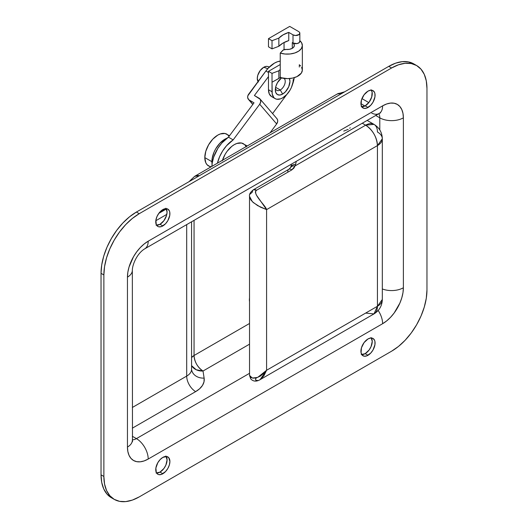 <?xml version="1.0" encoding="UTF-8"?>
<svg xmlns="http://www.w3.org/2000/svg" width="528" height="528" viewBox="0 0 528 528"><rect width="100%" height="100%" fill="white"/><g stroke="black" fill="none" stroke-linecap="round" stroke-linejoin="round"><path stroke-width="0.79" d="M371.052 89.74L372.115 92.077L371.705 97.033L369.105 102.201L365.171 105.851L368.003 107.481A10.006 5.775 -60 0 1 363 107.976A10.006 5.775 -60 0 1 361.469 99.957A10.006 5.775 -60 0 1 368.003 91.139L370.709 90.202L373.006 90.644L374.537 92.413L374.939 93.713L374.939 96.901L373.006 102.201L370.709 105.296L366.623 108.121L364.069 108.372L362.122 107.25L361.066 104.914L361.469 99.957L364.069 94.789L368.003 91.139A10.006 5.775 -60 0 1 373.006 90.644A10.006 5.775 -60 0 1 374.537 98.663A10.006 5.775 -60 0 1 368.003 107.481L365.171 105.851A10.006 5.775 120 0 0 371.389 90.182M165.878 208.197L167.072 212.051L166.531 215.49L163.931 220.658L159.997 224.301L162.829 225.938A10.006 5.775 -60 0 1 157.826 226.433A10.006 5.775 -60 0 1 156.288 218.414A10.006 5.775 -60 0 1 162.829 209.596L165.535 208.659L167.831 209.101L169.363 210.87L169.765 212.17L169.765 215.358L167.831 220.658L165.535 223.753L161.449 226.578L158.895 226.829L157.826 226.433L156.295 224.671L155.885 220.183L156.948 216.625L158.895 213.246L162.829 209.596A10.006 5.775 -60 0 1 167.831 209.101A10.006 5.775 -60 0 1 169.363 217.12A10.006 5.775 -60 0 1 162.829 225.938L159.997 224.301A10.006 5.775 120 0 0 166.214 208.639M165.878 456.007L167.072 459.862L165.878 465.089L163.931 468.468L159.997 472.111L162.829 473.748A10.006 5.775 -60 0 1 157.826 474.243A10.006 5.775 -60 0 1 156.288 466.224A10.006 5.775 -60 0 1 162.829 457.406L166.756 456.515L168.709 457.644L169.904 461.492L169.363 464.93L167.831 468.468L165.535 471.563L161.449 474.388L158.895 474.639L157.826 474.243L156.295 472.474L155.885 467.993L157.826 462.686L160.123 459.591L162.829 457.406A10.006 5.775 -60 0 1 167.831 456.911A10.006 5.775 -60 0 1 169.363 464.93A10.006 5.775 -60 0 1 162.829 473.748L159.997 472.111A10.006 5.775 120 0 0 166.214 456.449M371.052 337.55L372.247 341.405L371.052 346.632L369.105 350.011L365.171 353.654L368.003 355.291A10.006 5.775 -60 0 1 363 355.786A10.006 5.775 -60 0 1 361.469 347.767A10.006 5.775 -60 0 1 368.003 338.95L370.709 338.012L373.006 338.455L374.537 340.223L374.939 341.524L374.939 344.711L373.006 350.011L370.709 353.107L366.623 355.931L364.069 356.182L362.122 355.054L361.066 352.724L361.469 347.767L364.069 342.599L368.003 338.95A10.006 5.775 -60 0 1 373.006 338.455A10.006 5.775 -60 0 1 374.537 346.474A10.006 5.775 -60 0 1 368.003 355.291L365.171 353.654A10.006 5.775 120 0 0 371.389 337.993M413.767 63.881L408.408 61.901L402.29 61.657L395.657 63.162L388.753 66.363L136.415 212.051L129.512 216.817L122.879 222.974L116.761 230.281L111.401 238.458L106.999 247.183L103.732 256.133L101.719 264.957L101.039 273.319L101.039 474.837L101.719 482.414L103.732 488.915L106.999 494.089L111.401 497.739A50.028 28.882 120 0 1 101.039 474.837L101.039 273.319L103.871 274.956L103.871 476.467L104.551 484.044L106.564 490.545L109.831 495.719L114.233 499.369L119.592 501.356L125.71 501.6L132.343 500.095L139.247 496.894L391.585 351.206L398.488 346.434L405.121 340.283L411.239 332.977L416.599 324.799L421.001 316.067L424.268 307.118L426.281 298.294L426.961 289.931L426.961 88.42L426.281 80.843L424.268 74.342L421.001 69.168L416.599 65.518L411.239 63.532L405.121 63.287L398.488 64.799L391.585 67.993L139.247 213.682L132.343 218.453L125.71 224.611L119.592 231.917L114.233 240.088L109.831 248.82L106.564 257.77L104.551 266.594L103.871 274.956A50.028 28.882 -60 0 1 139.247 213.682L136.415 212.051L388.753 66.363L391.585 67.993A50.028 28.882 -60 0 1 416.599 65.518A50.028 28.882 -60 0 1 426.961 88.42L426.961 289.931A50.028 28.882 -60 0 1 391.585 351.206L139.247 496.894A50.028 28.882 -60 0 1 114.233 499.369A50.028 28.882 -60 0 1 103.871 476.467L101.039 474.837L103.871 476.467L103.871 274.956L101.039 273.319A50.028 28.882 120 0 1 136.415 212.051L139.247 213.682L391.585 67.993L388.753 66.363A50.028 28.882 120 0 1 413.767 63.881L416.599 65.518M361.786 106.808A10.006 5.775 120 0 0 365.171 105.851L361.244 106.742M156.611 473.075A10.006 5.775 120 0 0 159.997 472.111L156.07 473.002M361.786 354.618A10.006 5.775 120 0 0 365.171 353.654L361.244 354.552M156.611 225.265A10.006 5.775 120 0 0 159.997 224.301L156.07 225.199M403.379 117.83L403.379 287.753L402.976 292.664L401.795 297.838L399.881 303.092L394.152 313.005L390.568 317.295L386.674 320.905L382.622 323.704L148.203 459.043L144.157 460.918L140.263 461.802L136.679 461.657L133.531 460.495L130.951 458.357L129.03 455.321L127.849 451.506L127.453 447.058L127.453 277.134L127.849 272.23L129.03 267.049L133.531 256.681L136.679 251.882L140.263 247.599L144.157 243.982L148.203 241.19L382.622 105.851L386.674 103.97L390.568 103.085L394.152 103.231L397.3 104.392L399.881 106.537L401.795 109.573L402.976 113.388L403.379 117.83A29.35 16.942 120 0 0 382.622 105.851L148.203 241.19A16.678 9.629 60 0 1 144.751 248.82A16.678 9.629 -120 0 0 148.203 241.19A29.35 16.942 120 0 0 127.453 277.134A16.678 9.629 0 0 0 132.337 270.323A16.678 9.629 180 0 1 127.453 277.134L127.453 447.058A16.678 9.629 0 0 0 132.337 440.253A16.678 9.629 180 0 1 127.453 447.058A29.35 16.942 120 0 0 148.203 459.043A16.678 9.629 -120 0 0 136.415 438.616L249.513 373.322L136.415 438.616A12.672 7.319 -60 0 1 132.337 439.837A12.672 7.319 -60 0 0 136.415 438.616A16.678 9.629 60 0 1 148.203 459.043L382.622 323.704A29.35 16.942 120 0 0 403.379 287.753L403.379 117.83A16.678 9.629 180 0 1 379.797 117.83L375.718 115.474L379.797 117.83A16.678 9.629 0 0 0 403.379 117.83M191.631 369.831A12.672 10.303 171.1 0 0 204.131 378.101L203.016 371.026A12.672 7.319 60 0 1 194.053 355.502A12.672 7.319 0 0 0 191.578 357.529L194.053 355.502L194.053 220.354L194.053 355.502C194.588 362.096 197.578 367.27 203.016 371.026L196.238 369.765L191.578 365.653A12.672 10.303 171.1 0 0 203.016 371.026L249.513 344.183L203.016 371.026L204.131 378.101L204.013 381.803L202.501 385.4L199.67 388.727L195.657 391.618L132.337 428.175L195.657 391.618A12.672 7.319 60 0 1 186.694 376.094A16.678 9.629 0 0 0 191.578 369.283L191.578 221.786M132.337 436.267L136.415 438.616L132.337 436.267M379.797 129.974L379.797 117.83L379.797 129.974M155.813 220.73L166.815 214.375L155.813 220.73M360.934 103.673L364.934 105.983L360.934 103.673M199.373 175.699L194.68 176.312A16.678 9.629 60 0 1 199.373 175.699M341.953 93.383A16.678 9.629 -120 0 0 337.26 93.991L341.953 93.383M194.053 355.502L249.513 323.486L194.053 355.502M249.526 301.541L249.526 298.036M186.694 224.605L186.694 376.094L186.694 224.605M191.512 368.412A16.678 9.629 0 0 1 191.578 369.31A16.678 9.629 0 0 1 186.694 376.094L132.337 407.477L186.694 376.094A12.672 7.319 -120 0 0 195.657 391.618A29.35 16.942 180 0 0 204.131 378.101A12.672 10.303 -8.9 0 1 191.611 369.725L191.578 369.283M378.814 113.685A12.672 7.319 -60 0 1 379.797 117.83A12.672 7.319 -60 0 0 378.814 113.685M132.482 441.758L132.337 270.323C132.31 264.931 136.871 253.526 144.751 248.82L379.17 113.48A16.678 9.629 -120 0 0 382.622 105.851A16.678 9.629 60 0 1 379.17 113.48A16.678 9.629 60 0 1 371.752 113.144M382.318 288.955A16.678 9.629 0 0 0 403.379 287.753A16.678 9.629 180 0 1 382.318 288.955M378.173 310.471A16.678 9.629 60 0 1 382.622 323.704A16.678 9.629 -120 0 0 378.173 310.471M249.513 301.462A11.009 6.356 -60 0 1 249.513 298.129M349.708 128.284L350.222 127.73M343.754 131.083L348.19 129.367M250.14 194.132L252.443 191.994A5.003 2.891 60 0 1 253.48 189.704A5.003 2.891 60 0 1 256.489 190.291L255.605 191.176L255.374 192.298L256.252 194.858L266.594 209.603L260.423 207.128L253.354 202.613L250.721 199.756L249.513 196.337L252.338 201.676L257.664 205.643L266.594 209.603L377.434 145.603L377.434 306.273L266.594 370.267L266.594 209.603L377.434 145.603L377.434 306.273A16.678 9.629 0 0 0 382.318 299.468L377.434 306.273L373.982 313.909L365.647 313.084L294.994 353.872M265.28 371.976L266.594 370.267L266.594 209.603C265.624 205.471 252.153 193.987 256.489 190.291L253.48 189.704C250.378 192.133 249.051 194.344 249.513 196.337L249.539 375.718L250.721 377.447L253.354 378.187L256.786 377.698L260.423 376.075L265.28 371.976M367.158 120.417L373.982 124.357A16.678 9.629 -60 0 1 377.434 131.993A16.678 9.629 180 0 1 382.318 138.798A16.678 9.629 180 0 1 377.434 145.603A16.678 9.629 -120 0 0 365.647 125.182A16.678 9.629 -60 0 1 373.982 124.357L365.647 125.182L362.274 123.235L365.647 125.182L294.994 165.97A15.008 8.666 0 0 0 295.581 164.452L296.281 161.337L295.581 164.452A5.003 4.052 -167.3 0 0 290.71 167.383M346.876 132.066L349.272 130.687M349.034 130.878A8.672 5.009 180 0 1 347.213 131.934M258.02 380.563L255.644 380.12L255.605 378.688L256.489 377.909M260.06 379.672L266.594 370.267L263.881 375.844L260.06 379.672M377.434 306.273L266.594 370.267L257.664 377.408L252.338 378.068L249.513 375.362L250.734 378.906C253.169 381.5 256.192 381.81 259.783 379.837L373.982 313.909A16.678 9.629 -120 0 0 377.434 306.273M287.773 171.6A5.003 2.891 60 0 1 288.816 169.303A5.003 2.891 60 0 1 291.812 169.891L256.489 190.291L291.812 169.891A5.003 2.891 -120 0 0 288.809 169.31L290.697 167.435A5.003 4.052 12.7 0 1 295.581 164.452A15.008 8.666 0 0 1 294.994 165.97A5.003 3.887 -151 0 0 290.644 167.581A5.003 3.887 29 0 1 294.994 165.97L293.931 168.089L291.812 169.891L294.994 165.97L365.647 125.182C372.808 130.126 376.735 136.93 377.434 145.603L382.318 138.798L382.318 299.468C382.127 305.738 379.348 310.55 373.982 313.909M160.288 211.616L165.37 208.679L160.288 211.616M233.165 139.894L228.446 137.168A25.014 14.441 120 0 0 211.893 166.373L212.23 162.875L213.728 156.968L217.939 148.229L221.78 143.062L228.446 137.168L254.014 102.828L248.662 99.634L247.658 97.502L247.85 95.773L265.901 71.003L248.708 94.103A5.003 4.006 139.3 0 0 248.45 99.409A5.003 4.006 139.3 0 0 249.295 100.109L254.014 102.828L228.446 137.168L233.165 139.894L226.499 145.787L222.658 150.955L219.602 156.717L217.43 163.178A25.014 14.441 -60 0 1 233.165 139.894L259.71 104.234L233.165 139.894M280.289 61.116L277.418 61.756L274.428 63.136L268.561 67.848L265.901 71.003L268.481 72.494L265.901 71.003A21.681 12.514 120 0 1 280.229 61.123M259.967 98.927A5.003 4.006 139.3 0 1 259.71 104.234L260.753 101.686L260.251 99.317L254.404 95.509L268.481 76.6L254.404 95.509L259.123 98.228A5.003 4.006 139.3 0 1 259.967 98.927L276.916 118.648A5.003 4.006 -40.7 0 1 276.659 123.948L270.092 132.772L276.659 123.948L259.71 104.234L276.659 123.948L277.702 121.407L277.537 119.75L276.705 118.424M294.228 77.669A21.681 12.514 -60 0 1 292.512 84.407L294.228 77.669M272.567 113.593L286.744 94.552L272.567 113.593M252.912 104.313L249.295 100.109L252.912 104.313M229.112 136.277L226.948 134.211A18.341 10.593 120 0 0 212.81 139.128A18.341 10.593 120 0 0 204.805 157.588L211.88 161.674A18.341 10.593 -60 0 1 227.027 138.164M246.266 146.982L245.071 145.081L243.454 143.741A18.341 10.593 120 0 0 222.473 160.268M247.276 145.946L241.494 143.015L236.815 143.477L234.287 144.652L231.752 146.401L227.08 151.338L225.113 154.334L222.301 160.816M212.131 164.452L212.131 158.605L214.064 152.09L215.681 148.889L219.886 143.213L224.849 139.207L227.383 138.032M212.065 164.076A18.341 10.593 -60 0 1 211.88 161.674L204.805 157.588A18.341 10.593 120 0 0 208.606 165.983L211.154 166.802M229.535 135.709L224.981 133.485L220.308 133.947L217.774 135.122L212.81 139.128L208.606 144.804L205.795 151.285L204.805 157.588L205.795 162.749L206.989 164.644L210.586 167.125M280.276 89.984A7.003 4.046 120 0 0 284.75 84.13A7.003 4.046 120 0 0 284.104 78.428A7.003 4.046 -60 0 1 284.75 84.13A7.003 4.046 -60 0 1 280.276 89.984L275.616 87.298L280.276 89.984A7.003 4.046 -60 0 1 276.771 90.334A7.003 4.046 -60 0 1 275.438 88.288A7.003 4.046 120 0 0 280.276 89.984L282.632 94.07L280.276 89.984M289.41 78.553A10.342 5.966 -60 0 1 282.632 94.07L285.43 91.813L288.71 86.81L289.945 81.411L289.384 78.5M267.722 66.521L266.244 66.383L263.762 67.247L267.775 68.693L263.762 67.247A9.174 5.293 120 0 0 258.04 81.563M301.646 67.333L302.346 70.231L301.343 73.102L296.934 76.639L292.545 78.098L287.562 78.632L280.229 77.596L280.229 53.09L280.229 77.596L272.019 82.223L272.019 91.753L268.481 89.714A15.008 8.666 120 0 0 271.59 96.584L269.287 93.938L268.481 89.714L272.019 91.753A15.008 8.666 -60 0 0 275.128 98.624A15.008 8.666 -60 0 0 286.691 94.604A15.008 8.666 -60 0 0 293.245 79.504L293.04 82.012L291.456 87.344L290.136 89.965L286.691 94.604L282.632 97.885L280.559 98.842L276.738 99.224L275.128 98.624L273.808 97.535L272.224 94.03L272.019 82.223L278.857 78.448L278.857 70.785A25.014 14.441 180 0 1 280.229 69.511L278.857 70.785L272.019 73.372L272.019 82.223L272.019 73.372L268.481 71.333L280.229 64.548L268.481 71.333L268.481 89.714L268.481 71.333L272.019 73.372L278.857 70.785L278.857 78.448L280.777 77.26M289.707 26.4L297.957 31.165A15.008 8.666 180 0 1 299.31 32.063A15.008 8.666 0 0 0 297.957 31.165L289.707 26.4L268.481 38.656L289.707 26.4M284.044 49.658L284.044 42.497L284.044 49.658M268.481 46.82L268.481 38.656L268.481 46.82L272.019 48.866L278.857 46.279L278.857 38.108A25.014 14.441 180 0 1 288.763 32.393L288.763 40.564A25.014 14.441 0 0 0 278.857 46.279L278.857 38.108L272.019 40.696L272.019 48.866L272.019 40.696L268.481 38.656L272.019 40.696L278.857 38.108L283.1 34.841L288.763 32.393L288.763 40.564L283.1 43.012L278.857 46.279L272.019 48.866L268.481 46.82M280.229 53.09L282.704 50.437A3.333 1.927 180 0 1 286.189 49.447L289.463 49.315L292.274 48.338L293.575 47.315L294.353 45.474A7.003 4.046 180 0 1 286.189 49.447L283.331 49.962L280.229 53.09A15.008 8.666 180 0 0 302.353 45.461A15.008 8.666 180 0 0 299.838 40.663L301.646 42.827L302.346 45.725L301.343 48.589L298.742 51.104L294.848 52.965L290.09 53.981L285.028 54.021L280.229 53.09M299.838 33.205L299.838 41.375A4 2.31 0 0 1 297.37 43.514A4 2.31 0 0 1 293.007 43.012L292.301 42.603L292.301 48.319L292.301 42.603A7.003 4.046 180 0 1 294.353 45.461L293.594 43.633L292.301 42.603L293.007 43.012L293.007 34.841L288.763 32.393L293.007 34.841L295.568 35.515L299.231 34.432L299.792 32.842L299.31 32.063A4 2.31 180 0 1 299.838 33.205A4 2.31 180 0 1 297.37 35.343A4 2.31 180 0 1 293.007 34.841L293.007 43.012L296.993 43.593L299.231 42.603L299.792 41.012M280.229 77.596A15.008 8.666 0 0 0 302.353 69.973L302.353 45.461M299.31 67.03L299.31 64.739L300.67 65.98M281.49 77.946L277.464 82.645L275.873 86.295L275.319 89.852L275.873 92.756L277.464 94.585L279.833 95.047L282.632 94.07A10.342 5.966 -60 0 1 275.319 89.852A10.342 5.966 -60 0 1 281.49 77.946M269.155 67.465L268.349 66.792M269.372 67.023L267.703 66.515A9.174 5.293 120 0 0 263.762 67.247L260.159 70.587L257.77 75.332L257.281 78.481L258.37 82.012M114.233 499.369L111.401 497.739M166.406 208.976L158.816 213.358M344.725 91.78L337.26 93.991L194.68 176.312L189.031 181.672M361.937 98.611L368.815 102.584M379.17 113.48L380.549 112.853M373.982 124.357C379.342 127.684 382.12 132.495 382.318 138.798M288.809 169.31L253.48 189.704M291.443 164.129L290.697 167.435M252.8 104.465L248.464 99.422M275.128 98.624L271.59 96.584"/></g></svg>
